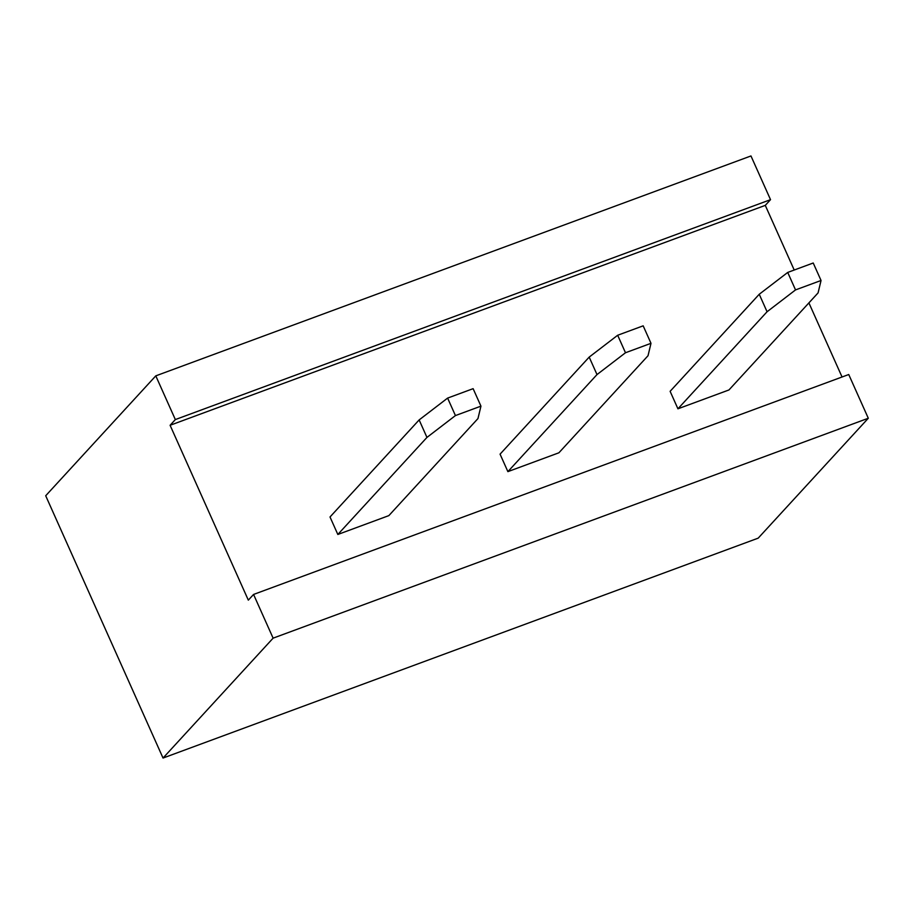<?xml version="1.0" encoding="UTF-8"?>
<svg xmlns="http://www.w3.org/2000/svg" width="914" height="914" viewBox="0 0 914 914"><rect width="100%" height="100%" fill="white"/><g stroke="black" fill="none" stroke-linecap="round" stroke-linejoin="round"><path stroke-width="1.37" d="M868.3 418.246L273.115 638.155L253.566 594.443L848.74 374.523L868.3 418.246L758.209 538.14L163.035 758.049L45.7 495.754L155.791 375.86L750.965 155.951L770.525 199.663L765.281 205.376L794.209 270.03M273.115 638.155L163.035 758.049M808.901 302.888L842.057 377.002M253.566 594.443L248.322 600.144L170.095 425.284L175.339 419.572L155.791 375.86M175.339 419.572L770.525 199.663M170.095 425.284L765.281 205.376M677.937 408.809L728.961 389.958L818.076 292.903L821.046 280.484L795.534 289.909L767.063 311.754L677.937 408.809L670.122 391.318L759.237 294.262L767.063 311.754M507.887 471.635L558.9 452.796L648.026 355.729L650.996 343.321L625.484 352.747L597.002 374.58L507.887 471.635L500.061 454.155L589.187 357.1L597.002 374.58M337.837 534.473L388.85 515.622L477.965 418.566L480.947 406.147L455.435 415.573L426.952 437.418L337.837 534.473L330.011 516.981L419.138 419.926L426.952 437.418M759.237 294.262L787.719 272.429L813.22 263.004L821.046 280.484M787.719 272.429L795.534 289.909M589.187 357.1L617.67 335.255L643.17 325.83L650.996 343.321M617.67 335.255L625.484 352.747M419.138 419.926L447.609 398.093L473.121 388.667L480.947 406.147M447.609 398.093L455.435 415.573"/></g></svg>
